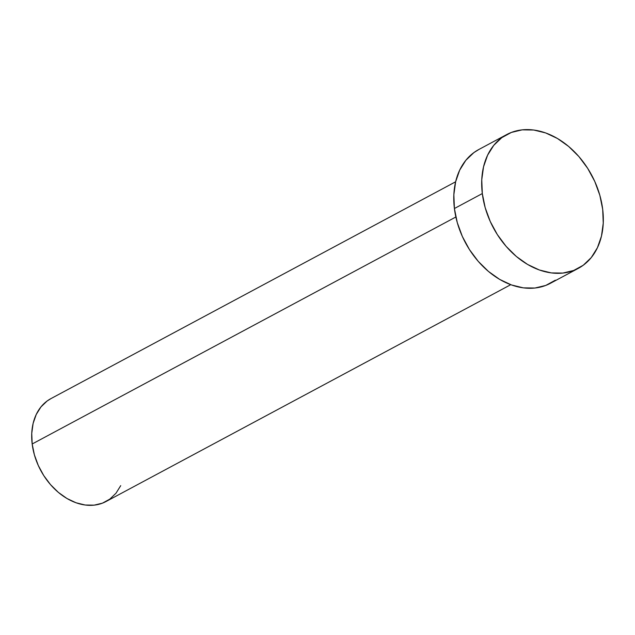 <?xml version="1.0" encoding="UTF-8"?>
<svg xmlns="http://www.w3.org/2000/svg" width="635" height="635" viewBox="0 0 635 635"><rect width="100%" height="100%" fill="white"/><g stroke="black" fill="none" stroke-linecap="round" stroke-linejoin="round"><path stroke-width="0.95" d="M455.62 181.793L50.911 398.621A58.364 42.894 61.8 0 0 32.179 443.992L455.859 217.003L32.179 443.992A58.364 42.894 61.8 0 0 106.037 501.515L510.746 284.686M482.314 193.564A75.875 55.761 -118.2 0 1 506.674 134.58A75.875 55.761 -118.2 0 1 602.694 209.359A75.875 55.761 -118.2 0 1 578.334 268.343A75.875 55.761 -118.2 0 1 482.314 193.564L454.406 208.518L482.314 193.564L481.759 179.776L483.537 166.822L487.585 155.202L493.744 145.359L501.769 137.668L511.365 132.437L522.16 129.85L533.733 130.016L545.648 132.929L557.435 138.478L568.65 146.447L578.866 156.527L587.677 168.339L594.757 181.419L599.829 195.27L602.694 209.359L603.25 223.147L601.472 236.101L597.424 247.721L591.272 257.564L583.24 265.255L573.643 270.486L562.848 273.074L551.275 272.907L539.369 269.994L527.574 264.446L516.358 256.476L506.151 246.396L497.332 234.585L490.252 221.504L485.18 207.653L482.314 193.564M506.674 134.58L478.758 149.535A75.875 55.761 61.8 0 0 454.406 208.518A75.875 55.761 61.8 0 0 550.426 283.297L578.334 268.343M555.323 280.21L545.735 285.44L534.94 288.028L523.367 287.861L511.453 284.948L499.666 279.4L488.45 271.431L478.234 261.35L469.424 249.539L462.344 236.458L457.271 222.607L454.406 208.518L453.85 194.731L455.628 181.777L459.676 170.156L465.828 160.314L473.861 152.622L478.996 149.408M120.721 485.648L115.991 493.22L109.807 499.134L102.425 503.166L94.131 505.15L85.225 505.023L76.065 502.777L66.993 498.515L58.364 492.387L50.506 484.624L43.728 475.544L38.283 465.479L34.385 454.827L32.179 443.992L31.75 433.387L33.115 423.418L36.235 414.48L40.965 406.908L47.141 400.995L51.094 398.518"/></g></svg>
